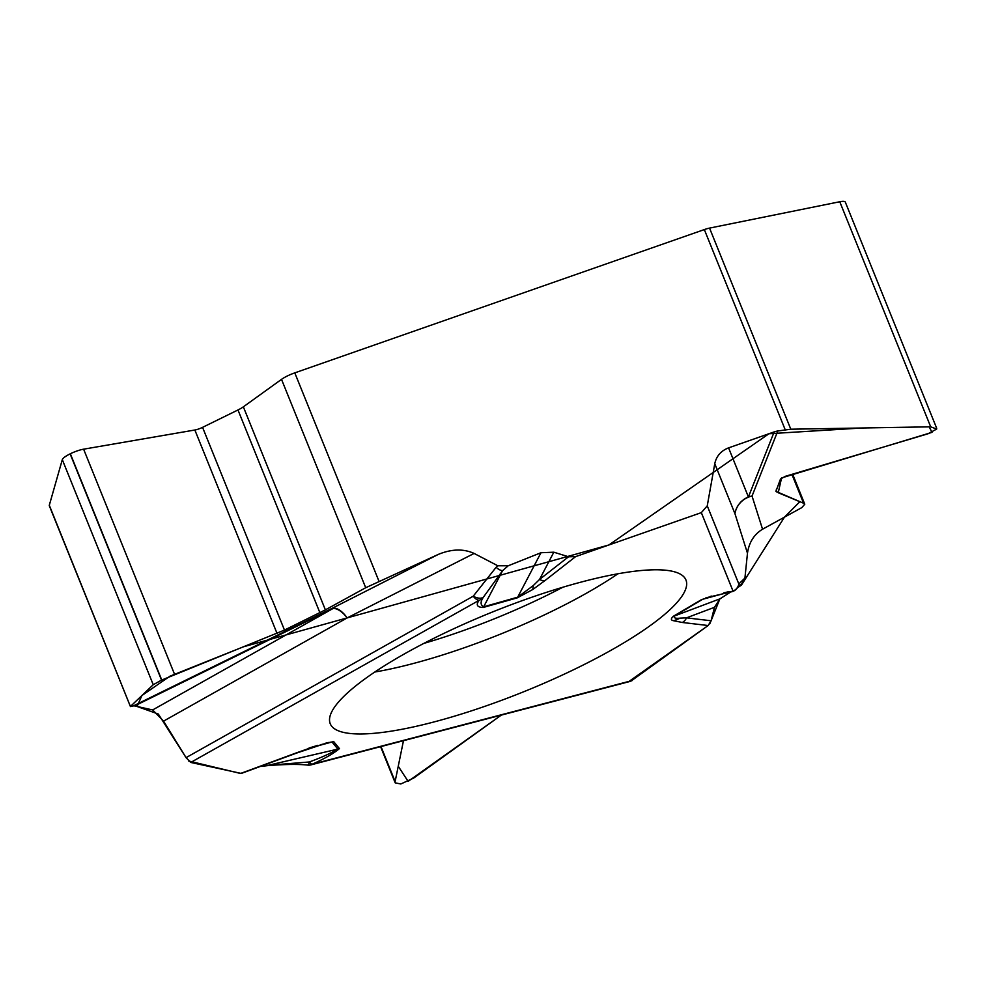 <?xml version="1.0" encoding="UTF-8"?>
<svg xmlns="http://www.w3.org/2000/svg" width="986" height="986" viewBox="0 0 986 986"><rect width="100%" height="100%" fill="white"/><g stroke="black" fill="none" stroke-linecap="round" stroke-linejoin="round"><path stroke-width="1.48" d="M936.626 428.121L845.31 202.093A13.952 3.118 158 0 0 839.764 201.748L709.55 228.099A12.461 2.785 158 0 0 704.337 229.578L294.789 372.868A15.566 3.476 158 0 0 281.515 379.363L243.357 406.836A14.322 3.192 -22 0 1 237.983 409.966L202.561 427.357A8.098 1.812 -22 0 1 194.858 430.007L83.613 449.185A13.952 3.118 158 0 0 70.339 453.757L70.129 453.868A13.952 3.118 158 0 0 62.303 459.649L49.3 505.263A12.461 2.785 158 0 0 49.312 505.769L130.423 706.543M260.44 766.393L261.08 766.418M163.565 721.123L152.657 709.932L333.243 608.399A21.791 10.624 -119.3 0 1 347.183 617.902A21.791 10.415 63.1 0 0 331.986 608.399L438.314 554.403C451.588 548.943 463.531 548.61 474.118 553.442L347.183 617.902L163.565 721.123L186.071 757.642L190.742 762.437L241.299 773.443M152.657 709.932L134.601 705.927A21.791 6.569 63.9 0 0 133.332 705.927L331.986 608.399M49.3 505.263L130.435 706.555L133.332 705.927M762.548 529.211C754.056 534.424 749.027 542.423 747.474 553.22L734.94 513.632A21.791 21.063 162.4 0 1 752.035 496.044L762.548 529.211L801.815 507.605L804.773 504.228L803.59 503.254L791.918 474.352M740.757 585.573L737.491 587.668L740.671 585.635L744.874 578.499L747.474 553.22M719.977 598.835L730.823 591.92L719.965 598.835L674.338 616.028C673.524 617.988 675.533 618.69 680.328 618.123L686.49 617.852A9.342 8.43 96.8 0 1 682.287 622.474L708.145 625.531L711.091 620.773L714.468 607.314L719.977 598.835M630.744 681.252L708.145 625.531M400.821 783.981L395.201 782.859L395.127 781.541L403.471 740.696L398.245 766.27L408.13 781.38L501.307 715.109L413.689 778.065L400.821 783.981M438.314 554.403L365.707 587.73L281.515 379.363M714.764 463.703C716.403 456.074 721 450.787 728.58 447.866L748.411 496.969A21.791 21.248 -22 0 0 734.94 513.632L714.764 463.703L707.258 505.843L701.329 512.634L575.614 556.622L568.552 556.77L553.824 552.197L540.981 552.727L508.209 565.779L497.856 565.791L474.118 553.442M728.58 447.866L774.17 431.905A21.791 20.78 -158.4 0 1 777.794 430.981L752.035 496.044A21.791 20.78 -158.4 0 0 748.411 496.969L774.17 431.905M709.55 228.099L790.797 429.206L777.794 430.981M130.546 706.358L153.237 684.715L161.544 680.118L284.473 630.079L325.38 609.866L365.707 587.73M790.797 429.206L930.698 426.827L936.675 429.058L927.937 433.803L785.595 476.238L780.53 478.95L775.92 491.336L803.59 503.254M936.7 428.355L936.675 429.058M365.19 678.713A191.826 42.829 158 0 0 330.002 723.095A191.826 42.829 158 0 0 524.145 691.58A191.826 42.829 158 0 0 685.677 579.386A191.826 42.829 158 0 0 555.488 589.48A191.826 42.829 158 0 0 365.19 678.713M260.698 766.467L267.403 765.654A9.342 3.451 -97 0 0 268.143 765.321L309.308 761.968C321.029 757.692 330.556 753.403 337.89 749.101L268.143 765.321L260.957 766.196M714.468 607.314L686.49 617.852L711.091 620.773L709.735 623.867M267.403 765.654C285.693 764.212 299.226 764.051 307.989 765.148A9.342 1.43 -86 0 0 309.308 761.968A9.342 2.662 64.1 0 0 312.057 764.273A9.342 4.548 75.3 0 1 311.009 764.865L630.806 681.24M680.328 618.123L673.832 620.761C670.726 620.317 670.591 618.801 673.438 616.213L701.675 599.537L733.029 591.082A9.342 9.108 -22 0 0 738.81 583.946A9.342 8.936 30.1 0 1 737.701 587.336L739.315 584.908M190.742 762.437L479.208 600.264A9.342 4.548 -119.3 0 1 473.231 596.197L496.131 567.27A9.342 4.881 49.1 0 0 502.601 570.647L483.793 596.641A9.342 8.874 -156.1 0 1 479.208 600.264C475.683 604.837 477.014 607.24 483.177 607.487L517.219 597.873L532.785 589.505L533.303 585.548L539.552 579.448A9.342 7.185 52 0 0 545.135 580.446L532.785 589.505M632.211 680.55L312.057 764.273C324.653 758.653 333.786 753.427 339.443 748.596L333.638 741.546L313.659 746.981M339.443 748.596A9.342 9.084 -39.4 0 1 337.89 749.101L332.011 741.977L325.885 743.087M316.802 745.65L309.062 748.017M328.301 742.446L296.687 753.033A9.342 1.245 -110.2 0 0 296.872 752.7L240.535 773.468M186.071 757.642L473.231 596.197A9.342 5.066 29.5 0 0 483.793 596.641C480.256 601.583 480.219 604.96 483.67 606.797A9.342 3.993 74.2 0 1 483.177 607.487M540.981 552.727L517.699 597.171L533.303 585.548M707.258 505.843L738.81 583.946L744.578 578.412A9.342 9.281 105.9 0 1 739.697 585.364L738.822 585.548M553.824 552.197L539.552 579.448L568.552 556.77M729.011 591.637L723.786 592.845M711.448 596.099L710.302 596.444M737.701 587.336A9.342 9.342 0 0 1 731.279 591.834A9.342 6.212 -100.2 0 0 733.029 591.082L701.329 512.634M708.281 625.432L629.13 681.351M262.227 765.481L261.82 766.097M240.621 773.492L188.572 760.97M186.194 757.852L158.327 714.037L137.054 706.481L141.922 695.512L169.999 676.174L243.517 646.779L608.929 544.962L768.944 433.741L861.801 427.998L929.194 426.839L932.004 432.361L781.578 477.927L778.237 492.741L799.856 501.701L784.462 517.145L741.509 585.018M719.829 598.933L711.091 620.773M380.99 746.562L395.127 781.541M785.201 429.748L704.337 229.578M294.789 372.868L378.969 581.222M70.339 453.757L161.753 680.02M70.129 453.868L161.544 680.118M83.613 449.185L174.547 674.251M194.858 430.007L277.041 633.419M202.561 427.357L284.473 630.079M237.983 409.966L319.883 612.688M243.357 406.836L325.38 609.866M62.303 459.649L153.237 684.715M776.13 490.067L777.005 492.224M839.764 201.748L930.698 426.827M617.963 573.778A187.439 41.843 -22 0 1 374.803 672.021M562.809 587.249A181.905 40.611 -22 0 1 423.844 643.402M333.638 741.546A9.342 9.084 -39.4 0 1 332.097 742.039L320.265 744.787M740.671 585.635L738.687 585.746M701.675 599.537A9.342 5.09 -120.6 0 0 702.574 599.352L674.338 616.028A9.342 5.09 -120.6 0 1 673.438 616.213M673.832 620.761L682.287 622.474M575.614 556.622L545.135 580.446M317.677 745.367L296.872 752.7M517.219 597.873A9.342 3.993 74.2 0 0 517.699 597.171L483.67 606.797L502.601 570.647L508.209 565.779M496.131 567.27L497.856 565.791M333.243 608.399L134.601 705.927M395.127 782.674L380.584 746.673M792.621 474.143L804.662 503.957M307.989 765.148A9.342 9.342 0 0 0 310.984 764.877M296.687 753.033L241.225 773.468M731.279 591.834L705.902 597.824"/></g></svg>

